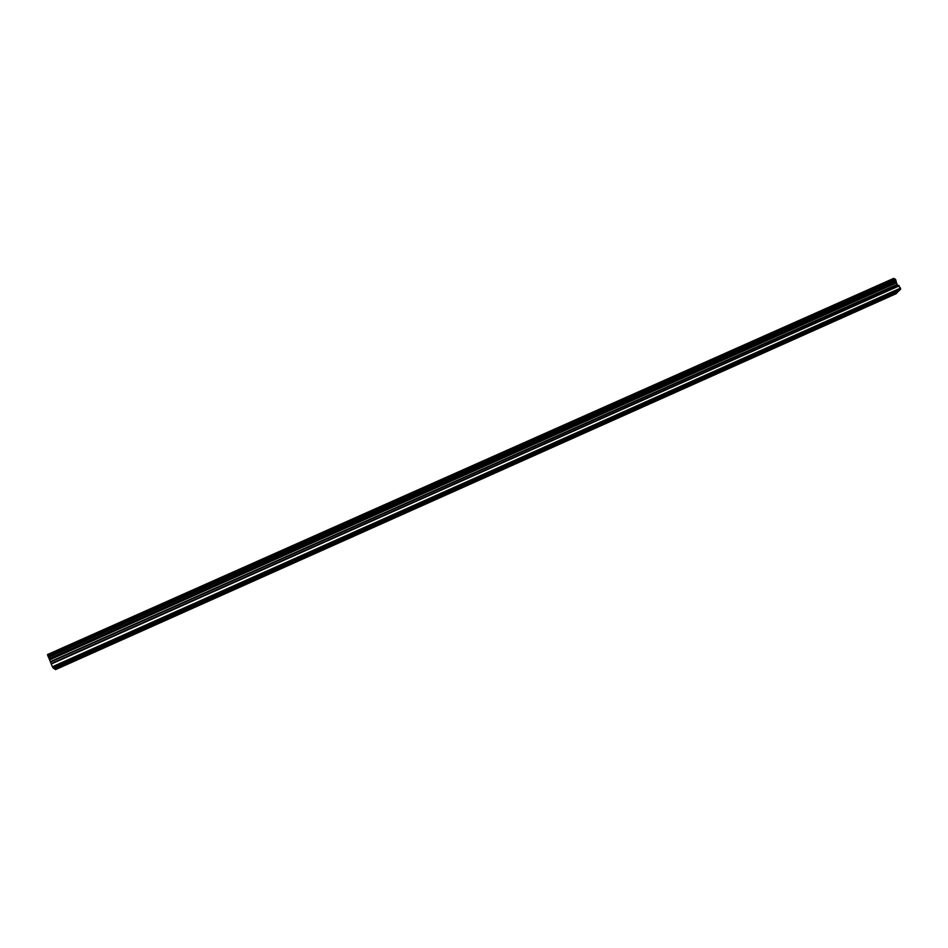 <?xml version="1.0" encoding="UTF-8"?>
<svg xmlns="http://www.w3.org/2000/svg" width="948" height="948" viewBox="0 0 948 948"><rect width="100%" height="100%" fill="white"/><g stroke="black" fill="none" stroke-linecap="round" stroke-linejoin="round"><path stroke-width="1.42" d="M892.483 293.738L890.065 295.622L888.869 295.456M47.519 654.618L52.377 666.764L53.977 668.565L898.763 291.024L900.6 289.223L900.505 288.085L897.081 284.436L895.457 279.34L893.727 278.368L47.495 654.547M862.609 307.093L860.215 308.965L858.971 308.811M832.391 320.602L830.033 322.45L828.73 322.332M801.83 334.265L799.496 336.102L798.145 335.995M770.902 348.094L768.603 349.919L767.193 349.836M739.606 362.089L737.343 363.89L735.873 363.831M707.943 376.249L705.703 378.039L704.186 377.991M675.912 390.576L673.696 392.342L672.12 392.318M643.491 405.069L641.31 406.822L639.675 406.822M610.678 419.751L608.533 421.481L606.839 421.493M577.462 434.599L575.353 436.305L573.587 436.353M543.844 449.636L541.77 451.319L539.945 451.39M509.823 464.852L507.773 466.523L505.888 466.606M475.386 480.233L473.36 481.904L471.405 482.022M440.524 495.816L438.509 497.475L436.495 497.617M405.234 511.588L403.232 513.247L401.146 513.413M369.459 527.598L367.504 529.221L365.347 529.411M333.293 543.737L331.326 545.396L329.098 545.61M296.629 560.126L294.698 561.773L292.387 562.022M259.503 576.716L257.583 578.363L255.202 578.636M221.891 593.519L219.995 595.166L217.542 595.474M183.793 610.548L181.921 612.183L179.385 612.527M145.198 627.801L143.349 629.425L140.731 629.792M106.093 645.28L104.268 646.903L101.566 647.294M66.467 662.984L64.665 664.607L61.881 665.034M891.76 294.686L897.792 291.996L895.979 293.785L55.494 669.632L54.178 668.47M897.792 291.996L897.981 291.38M895.137 279.139L47.779 655.625L895.137 279.139M52.981 667.866L900.6 289.223M66.372 663.173L101.886 647.306M66.36 663.647L102.289 647.579M105.986 645.47L141.027 629.804M105.963 645.944L141.418 630.088M145.068 628.003L179.658 612.538M145.044 628.477L180.049 612.823M183.651 610.761L217.791 595.498M183.616 611.235L218.17 595.782M221.737 593.732L255.439 578.671M221.702 594.206L255.806 578.967M259.325 576.929L292.6 562.057M259.29 577.403L292.956 562.354M296.44 560.351L329.3 545.669M296.392 560.813L329.643 545.953M333.092 543.962L365.525 529.47M333.032 544.436L365.857 529.766M369.27 527.799L401.3 513.484M369.21 528.273L401.62 513.78M404.997 511.825L436.637 497.688M404.938 512.299L436.945 497.984M440.287 496.053L471.523 482.094M440.216 496.527L471.831 482.402M475.138 480.482L505.995 466.689M475.055 480.956L506.291 466.997M509.562 465.101L540.04 451.473M509.479 465.575L540.324 451.781M543.559 449.909L573.67 436.447M543.477 450.371L573.943 436.755M577.142 434.895L606.898 421.599M577.059 435.357L607.158 421.907M610.334 420.059L639.722 406.929M610.239 420.533L639.983 407.237M643.111 405.412L672.156 392.436M643.017 405.874L672.405 392.745M675.509 390.931L704.21 378.11M675.403 391.394L704.447 378.418M707.516 376.629L735.873 363.949M707.409 377.091L736.11 364.257M739.156 362.491L767.181 349.966M739.037 362.954L767.406 350.274M770.416 348.52L798.109 336.137M770.297 348.983L798.335 336.445M801.309 334.703L828.694 322.474M801.202 335.165L828.908 322.782M831.858 321.052L858.924 308.965M831.74 321.514L859.125 309.273M862.04 307.567L888.797 295.61M861.922 308.029L888.999 295.918M891.89 294.224L897.756 291.605M52.377 666.764L900.505 288.085M49.284 658.789L896.061 282.018M49.201 658.623L896.05 281.864M47.779 655.672L895.232 279.15M54.51 668.944L62.639 665.306M54.309 668.565L62.224 665.022M51.239 664.027L899.225 285.869M51.085 663.612L898.953 285.573M50.682 661.977L897.353 284.72M50.528 661.562L897.081 284.436M49.794 659.784L896.251 282.99M49.569 659.31L896.109 282.563M48.478 657.308L895.931 280.501M48.407 657.201L895.955 280.383M48.348 657.094L895.943 280.264M48.241 656.857L895.872 280.051M47.874 655.969L895.457 279.34M47.803 655.767L895.315 279.198"/></g></svg>
